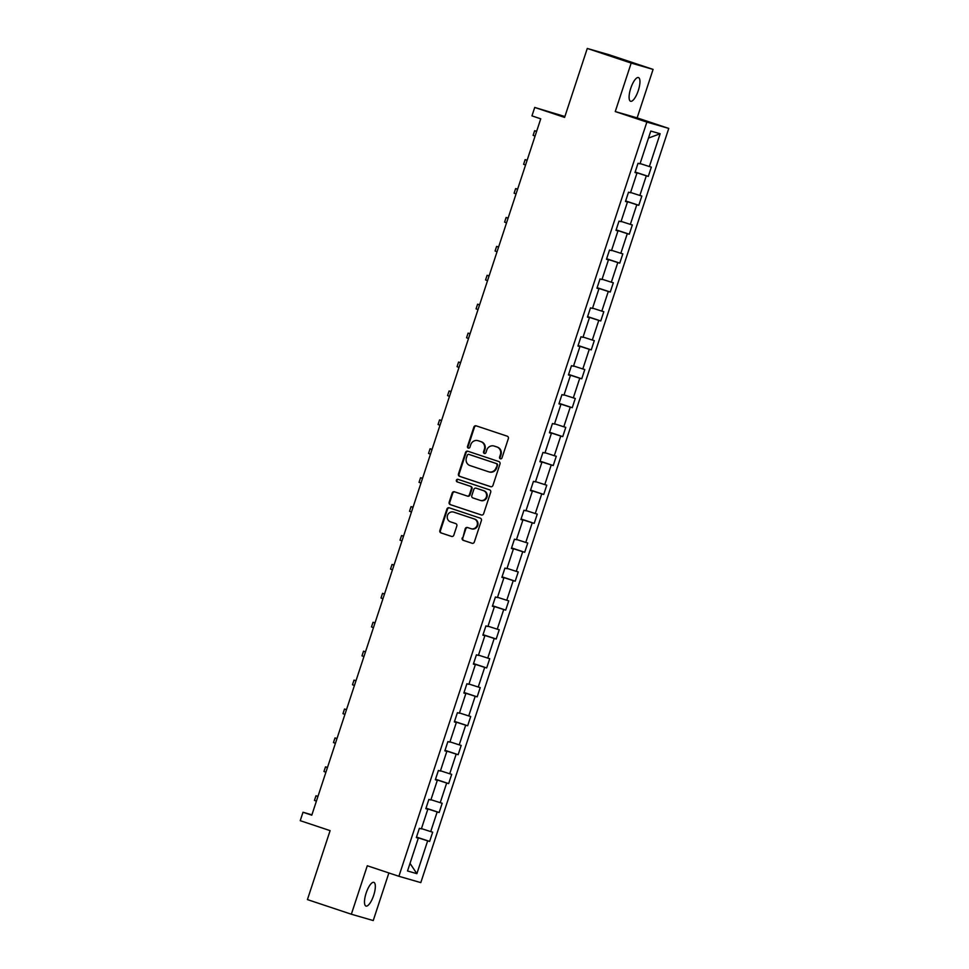 <?xml version="1.0" encoding="UTF-8"?>
<svg xmlns="http://www.w3.org/2000/svg" width="969" height="969" viewBox="0 0 969 969"><rect width="100%" height="100%" fill="white"/><g stroke="black" fill="none" stroke-linecap="round" stroke-linejoin="round"><path stroke-width="1.45" d="M500.367 458.785A1.344 1.272 -73.9 0 0 501.99 457.913L508.35 438.582A1.914 1.817 -73.9 0 0 507.223 436.183L476.179 425.839A1.914 1.817 -73.9 0 0 473.865 427.087L467.506 446.418A1.344 1.272 -73.9 0 0 468.342 448.114A1.344 1.272 -73.9 0 0 469.917 447.218L470.74 444.723A6.129 5.814 -73.9 0 1 478.177 440.738L480.757 441.598A6.129 5.814 -73.9 0 1 484.367 449.265L483.543 451.76A1.344 1.272 -73.9 0 0 484.379 453.456A1.344 1.272 -73.9 0 0 485.953 452.571L486.777 450.064A6.129 5.814 -73.9 0 1 494.214 446.079L496.794 446.939A6.129 5.814 -73.9 0 1 500.404 454.606L499.58 457.102A1.344 1.272 -73.9 0 0 500.367 458.785M373.695 895.308A12.488 3.937 108.4 0 0 373.864 882.371A12.488 3.937 108.4 0 0 366.125 893.127A12.488 3.937 108.4 0 0 365.967 906.063A12.488 3.937 108.4 0 0 373.695 895.308M638.305 90.517A12.488 3.937 108.4 0 0 638.462 77.568A12.488 3.937 108.4 0 0 630.734 88.324A12.488 3.937 108.4 0 0 630.565 101.26A12.488 3.937 108.4 0 0 638.305 90.517M587.275 48.45L609.162 54.773L653.082 69.405L631.182 63.082L587.275 48.45L564.6 117.406L534.731 107.45L531.957 115.88L540.75 118.812L311.788 815.183L303.006 812.252L300.233 820.682L330.102 830.639L307.427 899.595L351.347 914.227L373.235 920.55L388.884 872.96M462.189 537.965A1.914 1.817 -73.9 0 0 463.303 540.351L472.012 543.258A1.914 1.817 -73.9 0 0 474.338 542.01L481.399 520.547A1.914 1.817 -73.9 0 0 480.273 518.149L449.228 507.804A1.914 1.817 -73.9 0 0 446.915 509.052L439.853 530.515A1.914 1.817 -73.9 0 0 440.98 532.914L451.493 536.414A1.914 1.817 -73.9 0 0 453.819 535.179L456.835 525.985A1.914 1.817 -73.9 0 0 455.709 523.587L450.5 521.855A5.124 4.857 -73.9 0 1 447.46 515.544A5.124 4.857 -73.9 0 1 453.698 512.116L474.132 518.924A5.124 4.857 -73.9 0 1 477.172 525.234A5.124 4.857 -73.9 0 1 470.934 528.662L467.53 527.524A1.914 1.817 -73.9 0 0 465.205 528.771L462.77 538.134A1.914 1.817 -73.9 0 0 463.897 540.52L472.303 543.33M631.182 63.082L615.254 111.556L646.868 122.094L398.901 876.291L367.287 865.753L351.347 914.227M490.617 486.668A1.914 1.817 -73.9 0 0 492.942 485.433L500.004 463.957A1.914 1.817 -73.9 0 0 498.878 461.571L467.833 451.227A1.914 1.817 -73.9 0 0 465.52 452.462L458.458 473.938A1.914 1.817 -73.9 0 0 459.585 476.336L490.75 486.717M490.702 492.252L483.64 513.715A1.914 1.817 -73.9 0 1 481.314 514.963L450.282 504.619A1.914 1.817 -73.9 0 1 449.156 502.233L452.172 493.039A1.914 1.817 -73.9 0 1 454.497 491.792L467.082 495.995A1.914 1.817 -73.9 0 0 469.408 494.747L471.406 488.655A1.914 1.817 -73.9 0 0 470.28 486.256L457.186 481.884A1.344 1.272 -73.9 0 1 456.387 480.236A1.344 1.272 -73.9 0 1 458.022 479.34L489.575 489.854A1.914 1.817 -73.9 0 1 490.702 492.252M416.367 837.47L418.305 838.161L416.331 837.591L419.371 828.325L421.358 828.895L427.813 809.248L425.827 808.679L428.879 799.401L430.866 799.982L437.322 780.336L435.335 779.754L438.388 770.488L440.374 771.07L446.83 751.411L444.844 750.842L447.896 741.576L449.87 742.145L456.338 722.499L454.352 721.929L457.404 712.663L459.379 713.232L465.847 693.586L463.86 693.017L466.901 683.751L468.887 684.32L475.343 664.673L473.369 664.104L476.409 654.826L478.395 655.407L484.851 635.761L482.877 635.179L485.917 625.913L487.904 626.495L494.36 606.836L492.385 606.267L495.425 597.001L497.412 597.57L503.868 577.924L501.881 577.354L504.934 568.088L506.92 568.658L513.376 549.011L511.39 548.442L514.442 539.176L516.429 539.745L522.885 520.099L520.898 519.529L523.95 510.251L525.925 510.833L532.393 491.186L530.406 490.605L533.459 481.339L535.433 481.908L541.901 462.261L539.915 461.692L542.955 452.426L544.941 452.995L551.397 433.349L549.423 432.78L552.463 423.514L554.45 424.083L560.906 404.436L558.931 403.867L561.972 394.601L563.958 395.17L570.414 375.524L568.44 374.955L571.48 365.676L573.466 366.258L579.922 346.611L577.936 346.03L580.988 336.764L582.975 337.333L589.431 317.687L587.444 317.117L590.496 307.851L592.471 308.421L598.939 288.774L596.952 288.205L600.005 278.939L601.979 279.508L608.447 259.862L606.461 259.292L609.513 250.026L611.487 250.596L617.956 230.949L615.969 230.368L619.009 221.102L620.996 221.683L627.452 202.036L625.477 201.455L628.518 192.189L630.504 192.758L636.96 173.112L634.986 172.543L638.026 163.276L640.012 163.846L650.793 131.045L660.143 133.746L649.363 166.547L651.338 167.116L648.297 176.394L646.311 175.813L639.855 195.459L641.841 196.041L638.789 205.307L636.803 204.738L630.347 224.384L632.333 224.953L629.281 234.219L627.294 233.65L620.838 253.297L622.825 253.866L619.772 263.132L617.798 262.563L611.33 282.209L613.316 282.778L610.264 292.044L608.29 291.475L601.822 311.122L603.808 311.691L600.756 320.969L598.781 320.388L592.313 340.034L594.3 340.616L591.26 349.882L589.273 349.312L582.817 368.959L584.791 369.528L581.751 378.794L579.765 378.225L573.309 397.871L575.283 398.441L572.243 407.707L570.256 407.137L563.801 426.784L565.787 427.353L562.735 436.619L560.748 436.05L554.292 455.696L556.279 456.278L553.226 465.544L551.24 464.963L544.784 484.609L546.77 485.19L543.718 494.456L541.744 493.887L535.276 513.534L537.262 514.103L534.21 523.369L532.235 522.8L525.767 542.446L527.754 543.015L524.701 552.282L522.727 551.712L516.271 571.359L518.245 571.928L515.205 581.194L513.219 580.625L506.763 600.271L508.737 600.853L505.697 610.119L503.71 609.537L497.254 629.184L499.229 629.765L496.189 639.031L494.202 638.462L487.746 658.108L489.733 658.678L486.68 667.944L484.694 667.375L478.238 687.021L480.224 687.59L477.172 696.856L475.185 696.287L468.73 715.934L470.716 716.503L467.664 725.781L465.689 725.2L459.221 744.846L461.208 745.427L458.155 754.694L456.181 754.112L449.713 773.771L451.699 774.34L448.647 783.606L446.673 783.037L440.217 802.683L442.191 803.253L439.151 812.519L437.164 811.949L430.708 831.596L432.683 832.165L429.642 841.431L427.656 840.862L416.876 873.675L407.525 870.974L418.305 838.161M646.868 122.094L668.767 128.417L420.8 882.614L398.901 876.291M427.22 809.03L425.948 808.316M421.442 828.616L430.708 831.596M427.305 808.776L437.164 811.949M425.875 808.558L427.813 809.248M436.716 780.118L435.456 779.403M430.951 799.704L440.217 802.683M436.813 779.851L446.673 783.037M435.384 779.645L437.322 780.336M446.224 751.205L444.965 750.49M440.459 770.779L449.713 773.771M446.309 750.939L456.181 754.112M444.88 750.721L446.83 751.411M455.733 722.293L454.473 721.578M449.967 741.866L459.221 744.846M455.818 722.026L465.689 725.2M454.388 721.808L456.338 722.499M465.241 693.368L463.981 692.665M459.476 712.954L468.73 715.934M465.326 693.114L475.185 696.287M463.897 692.896L465.847 693.586M474.749 664.455L473.478 663.741M468.984 684.041L478.238 687.021M474.834 664.201L484.694 667.375M473.405 663.983L475.343 664.673M484.258 635.543L482.986 634.828M478.492 655.129L487.746 658.108M484.343 635.276L494.202 638.462M482.913 635.07L484.851 635.761M493.766 606.63L492.494 605.916M488.001 626.204L497.254 629.184M493.851 606.364L503.71 609.537M492.422 606.146L494.36 606.836M503.274 577.718L502.003 577.003M497.497 597.292L506.763 600.271M503.359 577.451L513.219 580.625M501.93 577.233L503.868 577.924M512.771 548.793L511.511 548.091M507.005 568.379L516.271 571.359M512.867 548.539L522.727 551.712M511.438 548.321L513.376 549.011M522.279 519.881L521.019 519.166M516.513 539.467L525.767 542.446M522.364 519.626L532.235 522.8M520.934 519.408L522.885 520.099M531.787 490.968L530.527 490.253M526.022 510.554L535.276 513.534M531.872 490.702L541.744 493.887M530.443 490.496L532.393 491.186M541.296 462.056L540.036 461.341M535.53 481.629L544.784 484.609M541.38 461.789L551.24 464.963M539.951 461.571L541.901 462.261M550.804 433.143L549.532 432.428M545.038 452.717L554.292 455.696M550.889 432.877L560.748 436.05M549.459 432.658L551.397 433.349M560.312 404.218L559.04 403.516M554.547 423.804L563.801 426.784M560.397 403.964L570.256 407.137M558.968 403.746L560.906 404.436M569.82 375.306L568.549 374.591M564.043 394.892L573.309 397.871M569.905 375.039L579.765 378.225M568.476 374.833L570.414 375.524M579.317 346.393L578.057 345.679M573.551 365.967L582.817 368.959M579.414 346.127L589.273 349.312M577.984 345.909L579.922 346.611M588.825 317.481L587.565 316.766M583.059 337.055L592.313 340.034M588.91 317.214L598.781 320.388M587.493 316.996L589.431 317.687M598.333 288.568L597.074 287.854M592.568 308.142L601.822 311.122M598.418 288.302L608.29 291.475M596.989 288.084L598.939 288.774M607.842 259.644L606.582 258.929M602.076 279.229L611.33 282.209M607.926 259.389L617.798 262.563M606.497 259.171L608.447 259.862M617.35 230.731L616.09 230.016M611.584 250.317L620.838 253.297M617.435 230.465L627.294 233.65M616.005 230.259L617.956 230.949M626.858 201.818L625.586 201.104M621.093 221.392L630.347 224.384M626.943 201.552L636.803 204.738M625.514 201.334L627.452 202.036M636.367 172.906L635.095 172.191M630.601 192.48L639.855 195.459M636.451 172.639L646.311 175.813M635.022 172.421L636.96 173.112M640.097 163.567L649.363 166.547M660.143 133.746L648.491 138.07M564.891 116.522L534.731 107.45M615.254 111.556L637.142 117.879L653.082 69.405M637.142 117.879L668.767 128.417M311.909 814.82L303.006 812.252M417.712 837.943L416.44 837.24M417.796 837.688L427.656 840.862M416.876 873.675L410.02 863.379M635.155 172.01L648.297 176.394M625.647 200.922L638.789 205.307M616.139 229.847L629.281 234.219M606.63 258.759L619.772 263.132M597.134 287.672L610.264 292.044M587.626 316.584L600.756 320.969M578.118 345.497L591.26 349.882M568.609 374.422L581.751 378.794M559.101 403.334L572.243 407.707M549.593 432.247L562.735 436.619M540.084 461.159L553.226 465.544M530.576 490.072L543.718 494.456M521.08 518.996L534.21 523.369M511.571 547.909L524.701 552.282M502.063 576.821L515.205 581.194M492.555 605.734L505.697 610.119M483.046 634.647L496.189 639.031M473.538 663.571L486.68 667.944M464.03 692.484L477.172 696.856M454.534 721.396L467.664 725.781M445.025 750.309L458.155 754.694M435.517 779.221L448.647 783.606M426.009 808.146L439.151 812.519M416.5 837.059L429.642 841.431M500.719 458.846A1.344 1.272 -73.9 0 1 500.174 457.283L500.985 454.776A6.129 5.814 -73.9 0 0 497.388 447.121L496.794 446.939M494.372 446.128A6.129 5.814 -73.9 0 1 494.796 446.249L497.388 447.121M478.335 440.786A6.129 5.814 -73.9 0 1 478.759 440.907L481.351 441.767A6.129 5.814 -73.9 0 1 484.948 449.434L484.137 451.929A1.344 1.272 -73.9 0 0 484.682 453.504M476.494 425.948A1.914 1.817 -73.9 0 0 474.447 427.256L468.1 446.588A1.344 1.272 -73.9 0 0 468.645 448.15M468.148 451.324A1.914 1.817 -73.9 0 0 466.101 452.644L459.052 474.107A1.914 1.817 -73.9 0 0 460.178 476.506L490.908 486.741M496.927 465.156A1.344 1.272 -73.9 0 0 496.14 463.485L468.899 454.4A1.344 1.272 -73.9 0 0 467.276 455.273L466.404 457.913A6.129 5.814 -73.9 0 0 470.001 465.568L488.63 471.782A6.129 5.814 -73.9 0 0 496.067 467.797L497.521 465.326A1.344 1.272 -73.9 0 0 496.734 463.654L496.14 463.485M469.396 454.546A1.344 1.272 -73.9 0 1 469.493 454.57L496.734 463.654M489.224 471.951A6.129 5.814 -73.9 0 0 496.649 467.966L496.067 467.797M497.521 465.326L496.649 467.966M481.605 515.036L450.282 504.619M454.8 491.901A1.914 1.817 -73.9 0 0 452.765 493.209L449.749 502.402A1.914 1.817 -73.9 0 0 450.876 504.788M467.215 496.031L467.676 496.164A1.914 1.817 -73.9 0 0 470.001 494.917L472 488.824A1.914 1.817 -73.9 0 0 470.873 486.426L457.186 481.884M458.373 479.461A1.344 1.272 -73.9 0 0 457.768 482.065M480.152 500.343A5.124 4.857 -73.9 0 0 486.39 496.915A5.124 4.857 -73.9 0 0 483.349 490.605L476.142 488.206A1.914 1.817 -73.9 0 0 473.829 489.454L471.818 495.547A1.914 1.817 -73.9 0 0 472.945 497.945L480.152 500.343M480.733 500.513A5.124 4.857 -73.9 0 0 486.983 497.085A5.124 4.857 -73.9 0 0 483.943 490.774L483.349 490.605M476.603 488.34A1.914 1.817 -73.9 0 1 476.736 488.376L483.943 490.774M467.833 527.633A1.914 1.817 -73.9 0 0 465.798 528.941L462.77 538.134M471.528 528.832A5.124 4.857 -73.9 0 0 477.765 525.416A5.124 4.857 -73.9 0 0 474.725 519.105L474.132 518.924M453.928 512.189A5.124 4.857 -73.9 0 1 454.291 512.286L474.725 519.105M449.543 507.913A1.914 1.817 -73.9 0 0 447.508 509.222L440.447 530.685A1.914 1.817 -73.9 0 0 441.573 533.083L451.784 536.487M536.644 131.287L534.634 130.73L536.584 131.469M534.634 130.73L533.12 135.369L535.058 136.096M527.136 160.2L525.137 159.643L527.075 160.382M525.137 159.643L523.611 164.282L525.549 165.021M517.628 189.112L515.629 188.567L517.567 189.294M515.629 188.567L514.103 193.194L516.053 193.933M508.119 218.025L506.121 217.48L508.059 218.207M506.121 217.48L504.595 222.107L506.545 222.846M498.623 246.938L496.612 246.392L498.563 247.131M496.612 246.392L495.086 251.032L497.036 251.758M489.115 275.862L487.104 275.305L489.054 276.044M487.104 275.305L485.578 279.944L487.528 280.671M479.607 304.775L477.596 304.218L479.546 304.956M477.596 304.218L476.07 308.857L478.02 309.595M470.098 333.687L468.088 333.142L470.038 333.869M468.088 333.142L466.573 337.769L468.512 338.508M460.59 362.6L458.579 362.055L460.529 362.781M458.579 362.055L457.065 366.682L459.003 367.421M451.082 391.512L449.083 390.967L451.021 391.706M449.083 390.967L447.557 395.606L449.495 396.333M441.573 420.437L439.575 419.88L441.513 420.619M439.575 419.88L438.049 424.519L439.999 425.246M432.077 449.35L430.066 448.792L432.004 449.531M430.066 448.792L428.54 453.431L430.49 454.17M422.569 478.262L420.558 477.717L422.508 478.444M420.558 477.717L419.032 482.344L420.982 483.083M413.06 507.175L411.05 506.63L413 507.368M411.05 506.63L409.524 511.257L411.474 511.995M403.552 536.087L401.541 535.542L403.492 536.281M401.541 535.542L400.015 540.181L401.965 540.908M394.044 565.012L392.033 564.455L393.983 565.193M392.033 564.455L390.519 569.094L392.457 569.82M384.536 593.924L382.525 593.367L384.475 594.106M382.525 593.367L381.011 598.006L382.949 598.745M375.027 622.837L373.029 622.292L374.967 623.019M373.029 622.292L371.502 626.919L373.44 627.658M365.519 651.749L363.52 651.204L365.458 651.943M363.52 651.204L361.994 655.831L363.944 656.57M356.023 680.662L354.012 680.117L355.95 680.856M354.012 680.117L352.486 684.756L354.436 685.483M346.514 709.587L344.504 709.029L346.454 709.768M344.504 709.029L342.978 713.668L344.928 714.407M337.006 738.499L334.995 737.942L336.946 738.681M334.995 737.942L333.469 742.581L335.419 743.32M327.498 767.412L325.487 766.867L327.437 767.593M325.487 766.867L323.961 771.494L325.911 772.232M317.989 796.324L315.979 795.779L317.929 796.518M315.979 795.779L314.465 800.406L316.403 801.145"/></g></svg>
